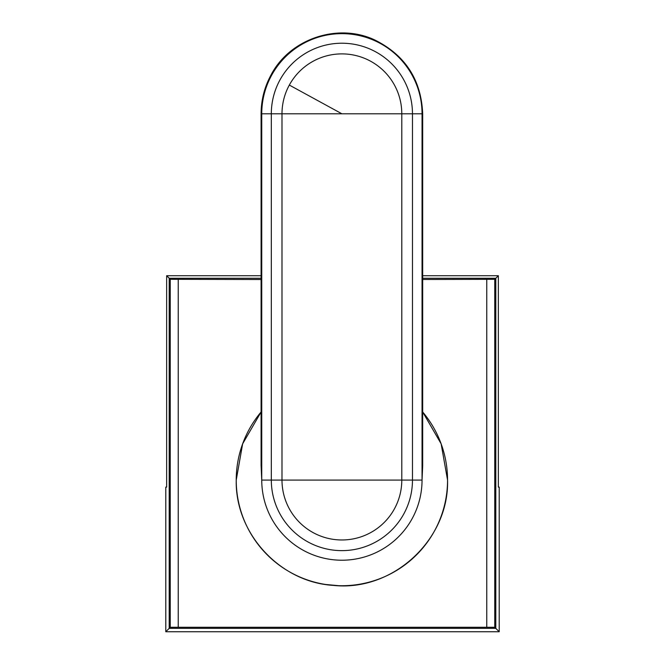 <?xml version="1.0" encoding="UTF-8"?>
<svg xmlns="http://www.w3.org/2000/svg" width="665" height="665" viewBox="0 0 665 665"><rect width="100%" height="100%" fill="white"/><g stroke="black" fill="none" stroke-linecap="round" stroke-linejoin="round"><path stroke-width="1" d="M447.553 480.072C449.249 539.739 392.641 591.917 333.315 585.383C280.031 582.241 235.036 533.438 236.233 480.072L242.642 443.829L261.087 411.992A105.66 105.66 0 0 0 392.55 572.798A105.66 105.66 0 0 0 422.691 411.992L441.136 443.821L447.553 480.072M486.763 627.278L178.237 627.278L178.237 279.342L178.237 627.278L170.248 627.294L169.201 628.342L495.799 628.342L494.752 627.294L486.763 627.278L486.763 279.342L422.691 279.483M261.087 279.508L170.248 279.317L170.248 627.294M486.763 279.342L494.752 279.317L494.752 627.294M422.691 278.269L495.799 278.269L494.752 279.317M170.248 279.317L169.201 278.269L261.087 278.269M261.087 275.717L166.649 275.717L169.201 278.269L169.201 628.342L165.793 631.75L499.207 631.75L495.799 628.342L495.799 278.269L498.351 275.717L498.351 487.113L499.207 487.113L499.207 631.75M331.544 585.225L329.075 584.951M325.634 584.477L338.576 585.682M337.213 585.632L333.389 585.391M422.691 275.717L498.351 275.717M166.649 275.717L166.649 487.113L165.793 487.113L165.793 631.75M422.691 456.04L422.042 480.072L401.793 480.072A59.9 59.9 0 0 1 327.072 538.11A59.9 59.9 0 0 1 281.993 480.072L281.993 113.79A59.9 59.9 0 0 1 356.714 55.752A59.9 59.9 0 0 1 401.793 113.79L271.32 113.79A70.573 70.573 0 0 1 359.349 45.411A70.573 70.573 0 0 1 412.466 113.79L401.793 113.79L401.793 480.072L261.744 480.072L261.087 456.04M422.691 465.625L422.042 480.072A80.149 80.149 0 0 1 380.314 550.412A80.149 80.149 0 0 1 261.744 480.072L261.087 465.284M261.744 480.072L261.744 113.79L261.087 113.79L261.087 465.7M403.821 513.904A70.573 70.573 0 0 1 271.32 480.072L271.32 113.79L261.744 113.79A80.149 80.149 0 0 1 361.718 36.134A80.149 80.149 0 0 1 422.042 113.79L412.466 113.79L412.466 480.072A70.573 70.573 0 0 1 403.821 513.904M422.042 480.072L422.042 113.79L422.691 113.79L422.691 465.691M341.885 113.79L289.325 85.07M422.691 113.79C421.244 79.85 405.334 55.278 374.969 40.066C338.053 22.485 289.765 38.728 270.979 75.054C264.446 87.14 261.146 100.049 261.096 113.79"/></g></svg>
